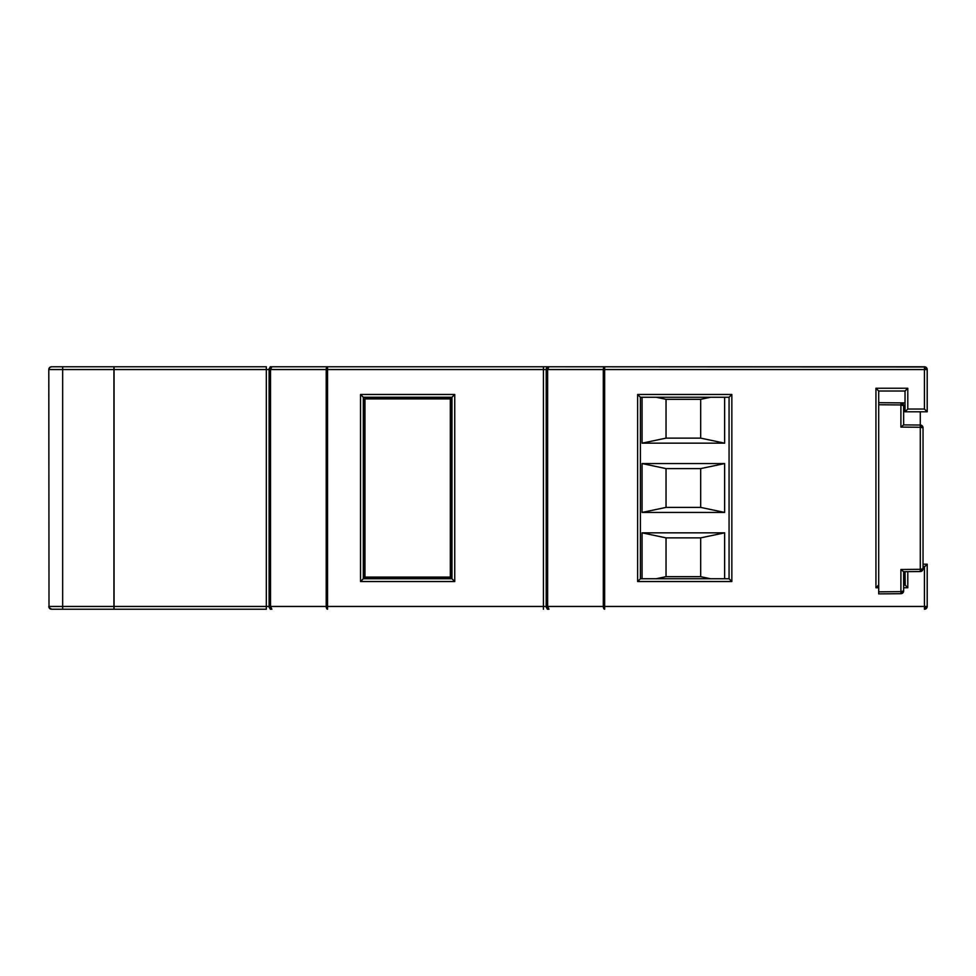 <?xml version="1.0" encoding="UTF-8"?>
<svg xmlns="http://www.w3.org/2000/svg" width="976" height="976" viewBox="0 0 976 976"><rect width="100%" height="100%" fill="white"/><g stroke="black" fill="none" stroke-linecap="round" stroke-linejoin="round"><path stroke-width="1.46" d="M724.643 578.744L724.643 532.835L642.062 532.835L642.062 578.744L642.062 532.835L666.035 537.874L666.035 576.67L700.67 576.67L700.67 537.874L666.035 537.874L642.062 532.835L724.643 532.835L700.67 537.874L700.67 576.67L710.565 578.744L700.67 576.67L666.035 576.67L666.035 537.874L700.67 537.874L724.643 532.835L724.643 578.744M642.062 397.256L642.062 443.165L724.643 443.165L724.643 397.256L724.643 443.165L700.67 438.126L700.67 399.33L666.035 399.33L666.035 438.126L700.67 438.126L724.643 443.165L642.062 443.165L666.035 438.126L666.035 399.33L656.14 397.256L666.035 399.33L700.67 399.33L700.67 438.126L666.035 438.126L642.062 443.165L642.062 397.256M642.062 463.563L642.062 512.437L724.643 512.437L724.643 463.563L642.062 463.563L642.062 512.437L666.035 507.398L700.67 507.398L700.67 468.602L666.035 468.602L666.035 507.398L666.035 468.602L642.062 463.563L666.035 468.602L700.67 468.602L700.67 507.398L724.643 512.437L724.643 463.563L700.67 468.602L724.643 463.563L642.062 463.563M547.341 609.231L548.536 609.231M270.242 609.231L271.438 609.231M547.341 366.769L271.865 366.769L269.095 369.538L326.204 369.538L326.204 606.462L327.546 609.231A2.769 1.342 -90 0 1 326.204 606.462L270.523 606.462A2.769 1.342 90 0 0 271.865 609.231L270.523 606.462L269.095 606.462L270.523 606.462L270.523 369.538L326.204 369.538L326.204 606.462L270.523 606.462L270.523 369.538L269.095 369.538L269.095 606.462A2.769 2.769 0 0 0 271.865 609.231A2.769 2.769 0 0 1 269.095 606.462L266.326 606.462L266.326 609.231L114.058 609.231L266.326 609.231L266.326 606.462L114.058 606.462L114.058 369.538L266.326 369.538L266.326 606.462L114.058 606.462L114.058 609.231L114.058 369.538L266.326 369.538L266.326 366.769L114.058 366.769L114.058 369.538L114.058 366.769L266.326 366.769L266.326 369.538L269.095 369.538L269.095 606.462L266.326 606.462L266.326 369.538L269.095 369.538A2.769 2.769 0 0 1 271.865 366.769L271.438 366.769M927.2 369.538L926.383 367.586L924.431 366.769A2.769 2.769 0 0 1 927.2 369.538L924.431 366.769L924.431 369.538L927.2 369.538L927.2 411.799L927.2 369.538L604.644 369.538L604.644 366.769L603.302 369.538A2.769 1.342 -90 0 1 604.644 366.769L604.644 369.538L603.302 369.538L604.644 369.538L604.644 609.231L604.644 606.462L547.621 606.462A2.769 1.342 90 0 0 548.963 609.231L547.621 606.462L543.425 606.462L543.425 369.538L546.194 369.538L546.194 606.462A2.769 2.769 0 0 0 548.963 609.231A2.769 2.769 0 0 1 546.194 606.462L543.425 606.462L543.425 609.231L543.425 606.462L327.546 606.462L327.546 609.231L327.546 606.462L326.204 606.462L327.546 606.462L327.546 369.538L543.425 369.538L543.425 606.462L327.546 606.462L327.546 369.538L546.194 369.538L546.194 606.462L547.621 606.462L547.621 369.538L603.302 369.538L603.302 606.462L604.644 609.231A2.769 1.342 -90 0 1 603.302 606.462L547.621 606.462L547.621 369.538L603.302 369.538L603.302 606.462L927.2 606.462L927.2 564.201L925.492 565.909L927.2 564.201L927.2 606.462L924.431 606.462L924.431 609.231L924.431 566.971L925.492 565.909L923.04 566.971L924.431 566.971L924.431 606.462L604.644 606.462L604.644 369.538L924.431 369.538L924.431 366.769L548.536 366.769M270.242 366.769L271.865 366.769A2.769 1.342 90 0 0 270.523 369.538L271.865 366.769L327.546 366.769L326.204 369.538A2.769 1.342 -90 0 1 327.546 366.769L327.546 369.538L326.204 369.538L327.546 369.538L327.546 366.769L543.425 366.769L543.425 369.538L543.425 366.769L548.963 366.769L546.194 369.538A2.769 2.769 0 0 1 548.963 366.769A2.769 1.342 90 0 0 547.621 369.538L546.194 369.538L547.621 369.538L548.963 366.769L925.492 366.976M905.033 571.668L905.033 584.99L903.642 584.99L905.24 585.197L905.033 571.668M878.705 391.01L905.033 391.01L905.033 411.799L927.2 411.799L924.431 409.029L907.802 409.029L907.802 388.241L875.936 388.241L875.936 587.759L878.705 587.759L875.936 587.759L878.705 584.99L875.936 587.759L875.936 388.241L876.997 389.302L875.936 388.241L907.802 388.241L906.741 389.302L907.802 388.241L907.802 409.029L906.741 410.091L907.802 409.029L924.431 409.029L927.2 411.799L905.033 411.799L906.741 410.091L905.033 411.799L905.033 391.01L906.741 389.302L905.033 391.01L878.705 391.01L876.997 389.302L878.705 391.01L878.705 404.747L878.705 391.01M927.2 564.201L923.04 564.201L927.2 564.201M924.431 369.538L924.431 409.029L924.431 369.538M903.642 587.759L907.802 587.759L907.802 571.655L907.802 587.759L905.24 585.197L907.802 587.759L903.642 587.759M731.841 394.475L637.633 394.475L637.633 581.525L731.841 581.525L731.841 394.475L637.633 394.475L640.402 397.256L729.072 397.256L729.072 578.744L640.402 578.744L640.402 397.256L729.072 397.256L731.841 394.475L729.072 397.256L729.072 578.744L731.841 581.525L731.841 394.475M454.743 394.475L360.534 394.475L360.534 581.525L454.743 581.525L454.743 394.475L360.534 394.475L363.304 397.256L451.973 397.256L451.973 578.744L363.304 578.744L363.304 397.256L451.973 397.256L454.743 394.475L451.973 397.256L451.973 578.744L454.743 581.525L454.743 394.475M451.29 578.073L451.705 397.525L451.705 578.475L450.314 577.084L450.314 398.916L364.963 398.916L364.963 577.084L450.314 577.084L364.963 577.084L363.584 578.475L363.584 397.525L451.705 397.525L450.851 398.379L451.705 397.525L363.584 397.525L363.584 578.475L451.705 578.475L363.987 578.073M656.14 578.744L666.035 576.67L656.14 578.744M710.565 397.256L700.67 399.33L710.565 397.256M724.643 512.437L700.67 507.398L666.035 507.398L642.062 512.437L724.643 512.437M51.569 366.769L49.617 367.586L48.8 369.538L49.617 367.586L51.569 366.769A2.769 2.769 0 0 0 48.8 369.538L49.007 607.523L48.8 369.538A2.769 2.769 0 0 1 51.569 366.769L62.659 366.769L51.569 366.769M51.569 609.231L49.007 607.523L51.569 609.231L113.924 609.231L113.924 606.462L62.659 606.462L62.659 369.538L113.924 369.538L113.924 606.462L113.924 366.769L62.659 366.769L62.659 369.538L48.8 369.538L62.659 369.538L62.659 366.769L113.924 366.769L113.924 369.538L62.659 369.538L62.659 606.462L48.8 606.462L62.659 606.462L62.659 609.231L62.659 606.462L113.924 606.462L113.924 609.231L51.569 609.231A2.769 2.769 0 0 1 48.8 606.462A2.769 2.769 0 0 0 51.569 609.231M924.431 609.231L927.2 606.462A2.769 2.769 0 0 1 924.431 609.231L926.383 608.414L927.2 606.462L926.383 608.414L924.431 609.231M926.993 368.477L926.383 367.586L926.993 368.477M326.204 369.538L327.546 366.769M270.913 608.414L271.352 609.024L270.913 608.414M603.302 369.538L604.644 366.769M327.546 609.231L326.204 606.462M604.644 609.231L603.302 606.462M548.012 608.414L548.451 609.024L548.012 608.414M640.402 578.744L640.402 397.256L637.633 394.475L637.633 581.525L640.402 578.744L637.633 581.525L731.841 581.525L729.072 578.744L640.402 578.744M451.973 578.744L363.304 578.744L361.596 580.464L363.304 578.744L363.304 397.256L360.534 394.475L360.534 581.525L361.596 580.464L360.534 581.525L454.743 581.525L452.193 578.963M364.438 577.621L364.963 398.916L450.314 398.916L450.851 577.621M920.295 571.546L903.593 571.692L900.897 569.484L920.295 569.313L920.295 427.268L900.897 427.098L900.897 404.942L878.705 404.747L878.705 593.884L900.897 593.701L878.705 593.884L878.705 591.834L900.897 591.639L900.897 569.484L900.897 591.639L878.705 591.834L878.705 404.747L900.897 404.942L900.897 402.881L905.033 402.917L878.705 402.698L878.705 404.747L878.705 402.698L900.897 402.881L900.897 427.098L903.593 424.902L920.295 425.036L920.295 411.799L920.295 425.036L903.593 424.902L900.897 427.098L920.295 427.268L920.295 569.313L900.897 569.484L903.593 571.692L920.295 571.546L920.295 569.313L920.295 571.546L923.04 568.764A2.769 2.769 0 0 1 920.295 571.546M903.642 571.68L903.642 590.919A2.769 2.769 0 0 1 900.897 593.701L900.897 591.639L900.897 593.701L903.642 590.919L900.897 591.639A2.769 0.72 0 0 0 903.642 590.919L903.642 571.68M903.642 405.662L903.642 424.902L903.642 405.662A2.769 0.72 180 0 0 900.897 404.942L903.642 405.662L900.897 402.881A2.769 2.769 0 0 1 903.642 405.662L902.849 403.71L900.897 402.881M923.04 427.817L923.04 568.764L920.295 569.313L923.04 568.764L923.04 427.817L920.295 427.268L920.295 425.036L920.295 427.268L923.04 427.817L920.295 425.036A2.769 2.769 0 0 1 923.04 427.817L922.235 425.865L920.295 425.036L921.344 425.255M905.033 405.699L903.642 405.687L905.033 405.699M903.983 402.917L904.776 403.125M923.04 474.665L923.04 477.41M923.04 519.171L923.04 521.916"/></g></svg>
